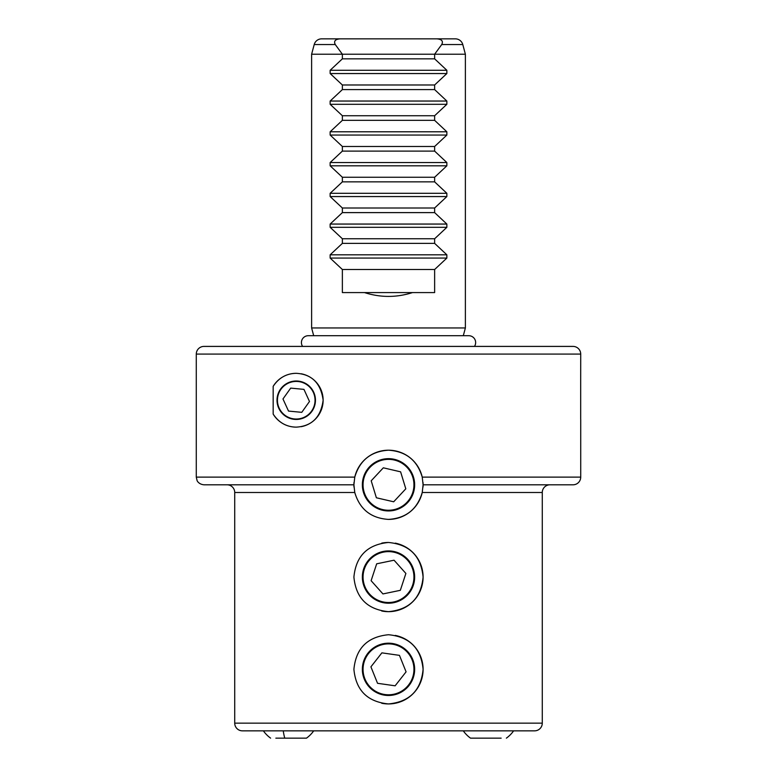 <?xml version="1.0" encoding="UTF-8"?>
<svg xmlns="http://www.w3.org/2000/svg" width="777" height="777" viewBox="0 0 777 777"><rect width="100%" height="100%" fill="white"/><g stroke="black" fill="none" stroke-linecap="round" stroke-linejoin="round"><path stroke-width="1.17" d="M580.681 381.429L580.72 354.089L196.28 354.089L196.28 477.117L354.768 477.117C359.761 460.314 371.008 451.34 388.5 450.204A34.596 34.596 0 0 0 354.768 477.117L353.904 484.799L354.768 492.492L234.722 492.492L234.722 723.154A7.692 7.692 0 0 0 242.414 730.846L534.586 730.846A7.692 7.692 0 0 0 542.278 723.154L542.278 492.492A7.692 7.692 0 0 1 549.97 484.799L514.597 484.799M462.315 484.799L434.634 484.799M234.722 492.492A7.692 7.692 0 0 0 227.03 484.799M354.768 492.492C359.761 509.294 370.998 518.259 388.5 519.405C406.031 518.23 417.278 509.265 422.232 492.492L423.096 484.799L422.232 477.117A34.596 34.596 0 0 0 388.5 450.204C406.021 451.369 417.268 460.334 422.232 477.117L580.72 477.117A7.692 7.692 0 0 1 573.028 484.799L423.096 484.799M580.72 354.089A7.692 7.692 0 0 0 573.028 346.406L203.972 346.406A7.692 7.692 0 0 0 196.28 354.089M273.164 386.363C278.817 377.816 286.509 373.475 296.231 373.319A26.913 26.913 0 0 0 273.164 386.363L273.164 414.083A26.913 26.913 0 0 0 296.231 427.136C286.499 426.981 278.817 422.63 273.164 414.083M296.231 373.319C311.81 374.203 320.784 383.158 323.145 400.165C320.862 417.21 311.898 426.194 296.231 427.136M301.136 426.69A26.913 26.913 0 0 0 301.126 373.766M388.5 634.731C367.482 636.771 355.953 648.3 353.904 669.318C355.915 690.335 367.453 701.874 388.5 703.933C409.528 701.884 421.056 690.355 423.096 669.347C421.056 648.309 409.528 636.771 388.5 634.731M381.711 703.263A34.596 34.596 0 0 0 422.931 672.746A34.596 34.596 0 0 0 395.289 635.411M388.5 542.472C367.482 544.512 355.953 556.041 353.904 577.058C355.915 598.067 367.453 609.605 388.5 611.664C409.528 609.615 421.056 598.086 423.096 577.088C421.056 556.05 409.528 544.512 388.5 542.472A34.596 34.596 0 0 0 381.74 543.133M381.711 610.994A34.596 34.596 0 0 0 422.931 580.477A34.596 34.596 0 0 0 395.289 543.142M353.972 482.536A34.596 34.596 0 0 0 353.972 487.024M321.629 38.85L340.093 38.85C335.188 39.268 333.576 41.171 335.275 44.551L342.366 54.225L311.616 54.225L314.209 44.551A7.692 7.692 0 0 1 321.629 38.85M455.371 38.85L436.907 38.85L455.371 38.85A7.692 7.692 0 0 1 462.791 44.551L465.384 54.225L434.634 54.225L441.724 44.551C443.424 41.171 441.812 39.277 436.907 38.85L340.093 38.85M463.306 335.713L465.384 327.952L311.616 327.952L311.616 54.225M465.384 327.952L465.384 54.225M434.634 58.838L434.634 54.225L342.366 54.225L342.366 58.838L330.147 70.28L330.147 73.543L342.366 84.984L342.366 89.598L330.147 101.039L330.147 104.303L342.366 115.734L342.366 120.348L330.147 131.789L330.147 135.052L342.366 146.494L342.366 151.107L330.147 162.548L330.147 165.812L342.366 177.253L342.366 181.867L330.147 193.298L330.147 196.562L342.366 208.003L342.366 212.616L330.147 224.058L330.147 227.321L342.366 238.762L342.366 243.376L330.147 254.817L330.147 258.071L342.366 269.512L342.366 292.579L364.491 292.579C380.497 297.688 396.503 297.688 412.509 292.579L434.634 292.579L434.634 269.512L446.853 258.071L446.853 254.817L434.634 243.376L434.634 238.762L446.853 227.321L446.853 224.058L434.634 212.616L434.634 208.003L446.853 196.562L446.853 193.298L434.634 181.867L434.634 177.253L446.853 165.812L446.853 162.548L434.634 151.107L434.634 146.494L446.853 135.052L446.853 131.789L434.634 120.348L434.634 115.734L446.853 104.303L446.853 101.039L434.634 89.598L434.634 84.984L446.853 73.543L446.853 70.28L434.634 58.838L342.366 58.838M313.694 335.713L311.616 327.952M580.72 477.117L580.72 419.444M388.5 510.945A26.146 26.146 0 0 1 362.354 484.799A26.146 26.146 0 0 1 388.5 458.663A26.146 26.146 0 0 1 414.646 484.799A26.146 26.146 0 0 1 388.5 510.945M388.5 603.214A26.146 26.146 0 0 1 362.354 577.068A26.146 26.146 0 0 1 388.5 550.922A26.146 26.146 0 0 1 414.646 577.068A26.146 26.146 0 0 1 388.5 603.214M388.5 695.473A26.146 26.146 0 0 1 362.354 669.337A26.146 26.146 0 0 1 388.5 643.191A26.146 26.146 0 0 1 414.646 669.337A26.146 26.146 0 0 1 388.5 695.473M296.231 381.002A19.221 19.221 0 0 0 277.01 400.223A19.221 19.221 0 0 0 296.231 419.444A19.221 19.221 0 0 0 315.452 400.223A19.221 19.221 0 0 0 296.231 381.002M477.301 346.406L299.699 346.406M342.366 84.984L434.634 84.984M342.366 89.598L434.634 89.598M342.366 115.734L434.634 115.734M342.366 120.348L434.634 120.348M342.366 146.494L434.634 146.494M342.366 151.107L434.634 151.107M342.366 177.253L434.634 177.253M342.366 181.867L434.634 181.867M342.366 208.003L434.634 208.003M342.366 212.616L434.634 212.616M342.366 238.762L434.634 238.762M342.366 243.376L434.634 243.376M342.366 269.512L434.634 269.512M364.491 292.579L412.509 292.579M353.904 484.799L203.972 484.799C198.523 484.314 196.902 480.4 197.067 480.497L196.28 477.117M388.5 519.405A34.596 34.596 0 0 0 422.232 492.492L542.278 492.492M423.028 487.033A34.596 34.596 0 0 0 423.028 482.546M413.694 672.921A25.447 25.447 0 0 0 392.094 644.143A25.447 25.447 0 0 0 363.306 665.743A25.447 25.447 0 0 0 384.906 694.531A25.447 25.447 0 0 0 413.694 672.921M399.456 655.361L381.876 652.855L370.92 666.831L377.544 683.304L395.124 685.809L406.08 671.843L399.456 655.361M371.552 558.09A25.447 25.447 0 0 0 369.522 594.016A25.447 25.447 0 0 0 405.448 596.046A25.447 25.447 0 0 0 407.478 560.12A25.447 25.447 0 0 0 371.552 558.09M371.115 580.691L382.944 593.929L400.33 590.316L405.885 573.445L394.056 560.207L376.67 563.82L371.115 580.691M381.089 460.46A25.447 25.447 0 0 0 364.16 492.22A25.447 25.447 0 0 0 395.911 509.149A25.447 25.447 0 0 0 412.84 477.389A25.447 25.447 0 0 0 381.089 460.46M371.202 480.788L376.379 497.775L393.677 501.787L405.798 488.82L400.621 471.833L383.323 467.812L371.202 480.788M288.413 383.129A18.803 18.803 0 0 0 279.137 408.051A18.803 18.803 0 0 0 304.06 417.327A18.803 18.803 0 0 0 313.335 392.404A18.803 18.803 0 0 0 288.413 383.129M282.974 398.97L288.52 411.082L301.777 412.334L309.489 401.486L303.953 389.374L290.695 388.111L282.974 398.97M580.681 381.361L580.681 419.094M463.296 730.846A30.759 30.759 0 0 0 470.522 738.15L501.146 738.15M275.854 738.15L306.478 738.15A30.759 30.759 0 0 0 313.704 730.846M474.465 346.406A6.847 6.847 0 0 0 468.803 335.713L308.265 335.713A6.847 6.847 0 0 0 302.603 346.406M234.722 723.154L542.278 723.154M335.275 44.551L314.209 44.551M330.147 70.28L446.853 70.28M330.147 73.543L446.853 73.543M330.147 101.039L446.853 101.039M330.147 104.303L446.853 104.303M330.147 131.789L446.853 131.789M330.147 135.052L446.853 135.052M330.147 162.548L446.853 162.548M330.147 165.812L446.853 165.812M330.147 193.298L446.853 193.298M330.147 196.562L446.853 196.562M330.147 224.058L446.853 224.058M330.147 227.321L446.853 227.321M330.147 254.817L446.853 254.817M330.147 258.071L446.853 258.071M462.791 44.551L441.724 44.551M284.77 738.15A30.759 6.478 -90 0 1 283.246 730.846M506.381 738.15A30.759 30.759 0 0 0 513.616 730.846M263.384 730.846A30.759 30.759 0 0 0 270.619 738.15"/></g></svg>

